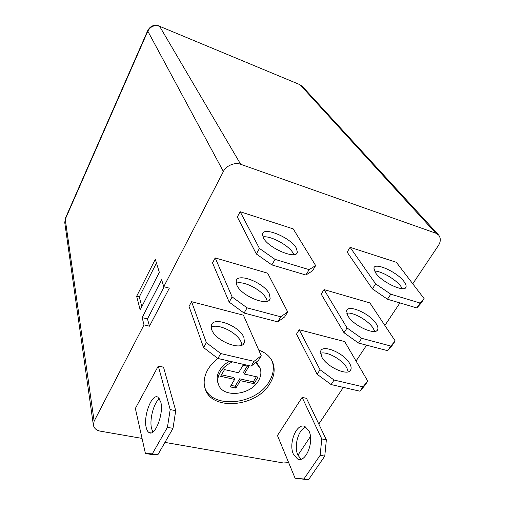 <?xml version="1.0" encoding="UTF-8"?>
<svg xmlns="http://www.w3.org/2000/svg" width="505" height="505" viewBox="0 0 505 505"><rect width="100%" height="100%" fill="white"/><g stroke="black" fill="none" stroke-linecap="round" stroke-linejoin="round"><path stroke-width="0.76" d="M232.578 361.858C227.004 364.37 222.85 367.892 220.117 372.425C217.75 376.623 217.207 380.625 218.495 384.431C222.56 398.155 250.322 395.491 258.358 380.922C261.06 376.364 261.584 372.008 259.93 367.867L256.351 362.06M229.554 361.163C225.085 363.625 221.714 366.769 219.448 370.582C217.081 374.773 216.544 378.769 217.832 382.575L218.495 384.431M259.93 367.867L255.618 362.628M217.825 358.424C213.546 361.769 210.2 365.519 207.795 369.685C204.102 376.326 203.218 382.651 205.144 388.667C211.526 411.329 256.704 407.137 269.948 383.497C274.512 375.909 275.345 368.663 272.454 361.75C269.948 356.366 265.384 352.484 258.768 350.11M204.853 387.72C212.233 409.486 256.193 404.814 269.159 381.679C273.489 374.483 274.449 367.545 272.025 360.867M159.504 398.78C153.842 402.34 149.215 419.743 151.588 428.625L152.92 431.983M160.678 401.664C164.169 412.901 155.104 436.958 149.089 432.577C147.788 431.826 146.841 430.191 146.242 427.659C143.117 416.095 151.885 393.105 157.939 397.195L160.678 401.664M301.005 459.209L297.868 455.03C293.582 445.934 298.707 428.511 306.062 427.167M293.392 454.222L297.54 458.988C305.626 463.438 314.533 441.641 308.927 430.91L304.988 426.542C296.877 422.275 288.178 443.213 293.392 454.222M321.622 356.707C326.691 367.369 349.574 377.134 350.981 369.332C351.423 367.791 351.013 365.898 349.744 363.651C344.214 353.071 322.24 343.772 320.599 351.417L321.622 356.707M320.46 353.311C326.729 350.906 342.51 359.648 346.885 367.962L348.242 371.819M347.882 315.859C353.55 326.072 376.894 336.343 377.816 329.115C378.157 327.695 377.633 325.902 376.231 323.749C370.102 313.592 347.73 303.821 346.55 310.872L347.882 315.859M346.651 313.176C353.109 311.8 368.524 320.555 373.227 328.282L374.685 331.406M375.556 272.801C381.887 282.503 405.711 293.317 406.083 286.739C406.317 285.458 405.666 283.785 404.126 281.727C397.334 272.062 374.552 261.773 373.883 268.155L375.556 272.801M374.483 271.046C381.25 270.895 395.989 279.486 400.957 286.505L402.296 288.671M243.902 337.51L244.426 342.238C242.69 351.733 215.307 341.247 211.677 329.55L211.324 325.258C213.407 315.928 239.667 325.94 243.902 337.51M241.87 345.079L241.156 342.201C237.703 332.801 218.173 323.023 211.128 327.208M269.367 294.017L270.15 298.461C268.944 307.248 240.999 296.056 236.75 284.946L236.17 280.919C237.76 272.321 264.506 283.002 269.367 294.017M267.252 301.169L266.47 298.973C262.606 290.255 243.429 280.3 236.176 283.255M263.282 237.748C268.218 248.189 296.738 260.151 297.357 252.172L296.284 248.05C290.728 237.672 263.484 226.265 262.448 234.03L263.282 237.748M293.878 254.615L293.216 253.289C288.974 245.392 270.478 235.406 262.871 236.895M347.15 252.128L350.116 247.324L396.349 262.291L424.124 298.644L420.835 303.461L416.814 307.943L387.48 299.231L372.374 288.879L347.15 252.128M321.199 294.137L324.021 289.58L369.887 302.918L395.207 340.97L392.088 345.534L387.632 350.685L358.525 343.053L344 332.726L321.199 294.137M296.536 334.076L299.212 329.74L344.7 341.595L367.766 381.123L364.806 385.46L359.977 391.205L331.103 384.558L317.121 374.255L296.536 334.076M277.447 435.506L302.123 397.378L306.497 398.331L326.363 439.836L324.765 456.135L308.498 479.75L295.103 478.241L277.447 435.506M215.206 257.922L212.517 262.903L229.188 302.142L232.13 296.927L215.206 257.922L267.669 273.186L287.686 311.932L284.675 316.919L277.731 321.881L280.78 316.805L247.084 307.848L244.079 313.062L277.731 321.881M167.42 427.35L170.191 409.587L175.721 410.653L163.513 367.179L158.292 366.043L135.359 408.444L145.415 453.477L152.327 453.85L157.857 454.765L172.994 428.366L167.42 427.35L152.327 453.85M438.605 234.989L435.834 233.203L300.298 85.004L302.508 86.538L438.605 234.989C440.947 238.164 440.846 241.725 438.302 245.676L412.768 283.785M399.941 302.937L384.867 325.428M302.508 86.538L299.774 84.6L159.605 26.298L240.689 164.295L435.834 233.203M240.689 164.295C235.298 161.827 225.792 165.804 223.393 171.536L147.814 31.171L65.24 219.328L94.138 421.17L144.001 324.873L142.145 317.62L161.625 279.738L163.765 286.695L223.393 171.536M142.145 317.62L147.466 318.92L149.48 326.186L169.314 288.166L163.765 286.695M149.48 326.186L144.001 324.873M94.138 421.17L93.374 425.153C94.17 428.461 96.524 430.468 100.432 431.175L142.05 438.409M288.658 462.643L283.374 462.978L164.952 442.393M343.362 387.379L318.8 424.036M310.436 436.522L297.931 455.182M356.038 361.018L366.598 345.174M191.578 301.681L189.028 306.402L203.584 347.585L206.356 342.661L191.578 301.681L243.429 315.196L261.243 355.741L258.396 360.463L251.136 366.131L254.015 361.34L220.729 353.557L217.895 358.474L251.136 366.131M240.153 211.715L237.312 216.973L256.332 253.977L259.444 248.441L240.153 211.715L293.222 228.898L315.657 265.579L312.469 270.863L305.897 275.017L309.129 269.638L275.036 259.374L271.848 264.904L305.897 275.017M155.313 259.273L136.672 296.252L140.163 309.887L159.334 272.328L155.313 259.273M147.466 318.92L164.112 286.783M156.462 263.01L139.298 296.934L141.823 306.63M139.298 296.934L136.672 296.252M157.857 454.765L150.862 454.38L145.415 453.477M175.721 410.653L172.994 428.366M170.191 409.587L158.292 366.043M217.895 358.474L203.584 347.585M254.015 361.34L261.243 355.741M206.356 342.661L220.729 353.557M244.079 313.062L229.188 302.142M280.78 316.805L287.686 311.932M232.13 296.927L247.084 307.848M271.848 264.904L256.332 253.977M309.129 269.638L315.657 265.579M259.444 248.441L275.036 259.374M295.103 478.241L303.903 478.986L320.145 455.289L321.773 438.946L302.123 397.378M321.773 438.946L326.363 439.836M324.765 456.135L320.145 455.289M303.903 478.986L308.498 479.75M317.121 374.255L320.037 369.748L299.212 329.74M320.037 369.748L334.083 380.05L362.975 386.805L367.766 381.123M334.083 380.05L331.103 384.558M359.977 391.205L362.975 386.805M344 332.726L347.08 327.972L324.021 289.58M347.08 327.972L361.662 338.306L390.801 346.051L395.207 340.97M361.662 338.306L358.525 343.053M387.632 350.685L390.801 346.051M372.374 288.879L375.625 283.861L350.116 247.324M375.625 283.861L390.794 294.213L420.154 303.05L424.124 298.644M390.794 294.213L387.48 299.231M416.814 307.943L420.154 303.05M244.3 374.035L248.845 366.466L243.12 365.153L238.594 372.753L224.536 369.597L220.597 376.32L234.629 379.406L230.185 386.868L235.873 388.092L240.329 380.663L254.028 383.674L258.023 377.115L244.3 374.035L243.568 372.204L247.229 366.093M231.082 385.359L235.172 386.243L239.61 378.819L253.276 381.843L256.376 376.743M253.276 381.843L254.028 383.674M239.61 378.819L240.329 380.663M235.172 386.243L235.873 388.092M221.48 374.817L233.922 377.563L234.629 379.406M159.264 25.957C154.145 24.328 150.294 25.881 147.706 30.622L147.814 31.171C150.509 26.355 154.435 24.732 159.605 26.298L299.572 84.518M64.76 222.623L65.303 218.463L64.76 222.623L93.374 425.153M65.416 218.21L147.706 30.622M149.089 432.577L150.894 432.892M297.54 458.988L299.863 459.398M349.889 370.973L350.981 369.332M376.825 330.598L377.816 329.115M405.218 288.039L406.083 286.739M243.397 344L244.426 342.238M269.216 300.052L270.15 298.461M296.53 253.567L297.357 252.172"/></g></svg>
